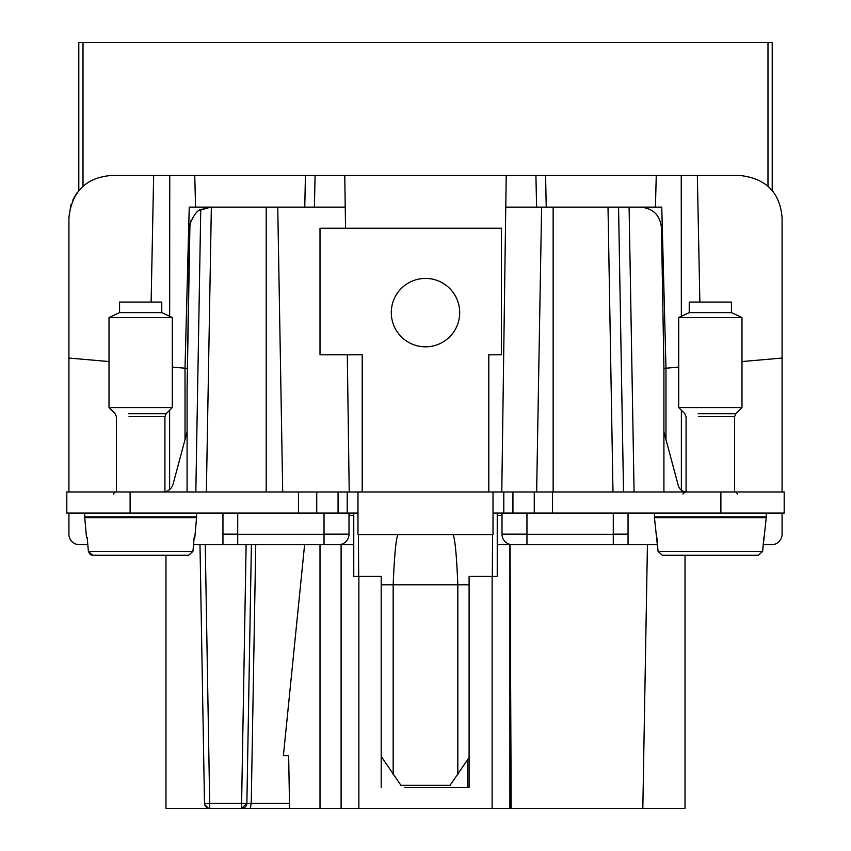 <?xml version="1.0" encoding="UTF-8"?>
<svg xmlns="http://www.w3.org/2000/svg" width="851" height="851" viewBox="0 0 851 851"><rect width="100%" height="100%" fill="white"/><g stroke="black" fill="none" stroke-linecap="round" stroke-linejoin="round"><path stroke-width="1.28" d="M194.177 537.321L192.932 551.405L194.177 537.321M87.142 537.321L88.398 551.405L87.142 537.321M146.989 555.256L92.663 555.256L88.398 551.405L192.932 551.405L188.667 555.256L164.03 555.256L165.977 555.256L165.977 808.45L208.176 808.45M84.76 513.057L84.76 516.919L196.56 516.919L196.56 513.057M134.33 555.256L164.03 555.256M338.06 491.963L338.06 513.057L66.814 513.057L66.814 491.963L493.016 491.963L488.793 491.963L488.793 354.814L501.452 354.814L501.452 228.228L320.008 228.228L320.008 354.814L362.207 354.814L362.207 491.963L357.984 491.963L357.984 534.588L493.016 534.588L493.016 491.963L784.186 491.963L784.186 513.057L493.016 513.057M357.984 513.057L338.06 513.057M348.995 513.057L348.995 534.162L324.04 534.162L324.04 513.057M502.005 513.057L502.005 534.162A10.552 10.552 0 0 0 512.557 544.714L497.239 544.714L497.239 576.361L469.092 576.361L469.092 787.356L404.406 787.356M526.96 513.057L526.96 534.162L502.005 534.162A10.552 10.552 0 0 0 512.557 544.714L526.96 544.714L526.96 513.057M657.483 544.714L628.049 544.714L628.049 513.057M613.284 534.343L526.96 534.343L526.96 544.714L613.284 544.714L613.284 513.057M782.08 534.162L782.08 513.057L782.08 534.162A10.552 10.552 0 0 1 771.527 544.714L771.155 544.714M763.198 544.714L771.527 544.714M68.92 534.162L68.92 513.057L68.92 534.162A10.552 10.552 0 0 0 79.473 544.714L87.802 544.714M193.517 544.714L222.951 544.714L222.951 513.057M251.396 544.714L246.875 803.27L241.61 803.27L246.12 544.714L260.3 544.714L222.951 544.714L237.716 544.714L237.716 513.057M654.44 513.057L654.44 516.919L766.24 516.919L766.24 513.057M349.506 513.057L349.548 515.387L353.761 515.387L353.761 544.714L324.04 544.714L324.04 534.162M488.793 491.963L362.207 491.963M395.481 296.222A34.2 34.2 0 0 0 409.108 342.634A34.2 34.2 0 0 0 455.519 329.018A34.2 34.2 0 0 0 441.892 282.606A34.2 34.2 0 0 0 395.481 296.222M497.239 513.057L497.239 515.387L501.452 515.387L501.494 513.057M497.239 515.387L497.239 544.714M628.049 544.714L590.7 544.714M509.898 544.714L509.898 808.45L511.174 808.45L510.057 544.714L526.96 544.714M782.08 491.963L782.08 217.675C779.995 192.475 765.921 178.402 739.881 175.476L697.341 175.476L699.862 302.073M663.918 431.925L678.332 485.708A8.436 8.436 0 0 0 686.076 491.952M187.082 431.925L173.083 484.145A10.552 10.552 0 0 1 164.924 491.761M68.92 491.963L68.92 358.048L109.013 361.558M151.127 302.073L153.648 175.476L111.119 175.476C85.845 177.71 71.782 191.773 68.92 217.675L68.92 358.048M205.261 544.714L209.771 808.45L320.008 808.45L320.008 544.714L338.443 544.714A10.552 10.552 0 0 0 348.995 534.162A10.552 10.552 0 0 1 338.443 544.714M324.04 544.714L260.3 544.714L324.04 544.714L324.04 539.119M300.009 544.714L303.264 544.566L300.009 544.714M345.538 228.228L345.24 207.123L277.745 207.123L282.713 491.963L277.745 207.123L189.241 207.123L185.018 368.206L172.306 367.089M349.218 491.963L347.304 354.814M353.761 544.714L353.761 576.361L358.867 576.361L358.867 808.45L320.008 808.45M353.761 513.057L353.761 515.387M546.236 207.123L545.576 175.476L344.772 175.476L345.219 207.123M663.918 491.963L663.918 368.387L661.472 227.855C660.121 215.165 653.089 208.25 640.367 207.123L618.56 207.123L623.528 491.963L618.56 207.123L541.608 207.123L536.641 491.963L541.608 207.123L505.76 207.123L501.782 491.963M665.982 439.616L665.982 368.217L663.918 368.398L678.694 367.089M681.374 490.24L681.374 410.246M741.987 361.558L782.08 358.048M506.228 175.476L505.781 207.123M509.898 808.45L358.867 808.45M511.174 808.45L685.023 808.45L685.023 555.256L704.011 555.256L662.333 555.256L758.337 555.256L762.602 551.405L766.24 517.653L654.44 517.653L654.44 516.919M647.43 544.714L642.824 808.45M773.538 192.23A42.199 42.199 0 0 0 772.208 190.56L772.208 42.55L78.792 42.55L78.792 190.56M185.018 439.616L185.018 368.217L187.082 368.398L185.018 368.206M189.571 227.855L187.082 388.62L189.954 224.015C193.773 215.005 197.368 210.186 200.751 209.58L195.826 491.963L200.751 209.58L211.346 207.133L206.368 491.963M187.082 388.62L187.082 491.963M68.92 217.42L70.963 204.719M72.803 200.006L76.909 192.964M304.605 544.714L283.394 755.699L288.659 755.699L289.574 808.45L241.61 808.45L241.61 803.27L204.495 803.27L199.985 544.714L204.495 803.27A5.276 5.276 0 0 0 204.687 804.589L208.399 808.269M246.875 803.27L251.236 803.27L246.875 803.27A5.276 5.276 0 0 1 241.61 808.45L246.875 803.27L251.236 803.27L250.322 808.45M341.102 544.714L341.102 808.45M733.711 555.256L758.337 555.256L762.602 551.405L763.858 537.321M656.823 537.321L658.068 551.405L662.333 555.256L658.068 551.405L654.44 517.653M381.195 787.356L381.195 576.361L358.867 576.361M467.699 759.624L467.699 787.356L446.594 787.356M344.772 175.476L305.424 175.476L304.775 207.123M545.576 175.476L656.259 175.476L655.43 207.123L629.102 207.123L661.759 207.123L665.982 368.206M697.341 175.476L656.259 175.476M305.424 175.476L194.741 175.476L195.57 207.123L194.741 175.476L153.659 175.476M615.986 207.123L608.008 207.123L612.986 491.963M241.61 808.45L268.31 808.45M492.601 534.588L492.293 576.361M358.399 534.588L358.707 576.361M189.528 227.855L191.06 220.345M199.113 210.548L210.601 207.123M209.771 808.45A5.276 5.276 0 0 1 204.687 804.589M381.195 756.39L400.874 785.239L450.126 785.239L469.092 757.486M716.67 555.256L704.011 555.256M92.631 555.256L90.44 554.65L92.631 555.256M90.163 554.469L88.398 551.448L90.163 554.469M155.839 407.565L172.306 407.565L172.306 317.54L109.013 317.54L109.013 407.565L155.839 407.565M725.509 407.565L741.987 407.565L741.987 317.54L678.694 317.54L678.694 407.565L725.509 407.565M172.306 317.54L161.764 312.615L119.566 312.615L109.013 317.54M741.987 317.54L731.434 312.615L689.236 312.615L678.694 317.54M119.566 312.615L119.566 302.073L161.764 302.073L161.764 312.615M689.236 312.615L689.236 302.073L731.434 302.073L731.434 312.615M86.483 537.321L84.76 517.653L196.56 517.653L194.836 537.321M628.049 534.162L613.284 534.162M720.893 491.963L720.893 513.057M552.533 491.963L552.533 513.057M534.258 491.963L534.258 513.057M512.94 491.963L512.94 513.057M503.803 491.963L503.803 513.057M347.197 491.963L347.197 513.057M316.742 491.963L316.742 513.057M298.467 491.963L298.467 513.057M130.107 491.963L130.107 513.057M237.716 534.162L222.951 534.162M237.716 534.343L324.04 534.343M266.203 491.963L266.203 207.123M553.15 207.123L553.15 491.963M634.08 491.963L629.102 207.123M492.133 576.361L492.133 808.45M169.626 410.246L169.626 489.538M255.747 544.714L251.236 803.27L289.489 803.27M658.068 551.405L762.602 551.405M681.247 175.476L681.343 316.306M767.985 42.55L767.985 186.22M83.015 186.199L83.015 42.55M169.753 175.476L169.657 316.306M314.402 207.123L315.083 175.476M535.917 175.476L536.598 207.123M398.013 534.588C396.034 538.066 394.417 554.809 393.173 584.797L381.195 584.797M452.987 534.588C454.966 538.066 456.583 554.809 457.827 584.797L393.173 584.797L393.173 774.75M469.092 584.797L457.827 584.797L457.827 774.75M129.033 416.703L164.924 416.703L166.158 413.714L172.306 407.565M698.703 416.703L734.594 416.703M128.437 413.714L166.158 413.714M698.118 413.714L735.838 413.714L741.987 407.565M196.56 517.653L196.56 516.919M84.76 517.653L84.76 516.919M766.24 517.653L766.24 516.919M113.236 494.069L115.342 491.963M737.764 494.069L735.658 491.963M682.906 494.069L685.023 491.963M164.924 491.963L164.924 416.703M116.396 491.963L116.396 416.703L115.162 413.714L109.013 407.565M734.604 491.963L734.604 416.703L735.838 413.714M686.076 491.963L686.076 416.703L684.842 413.714L678.694 407.565"/></g></svg>

